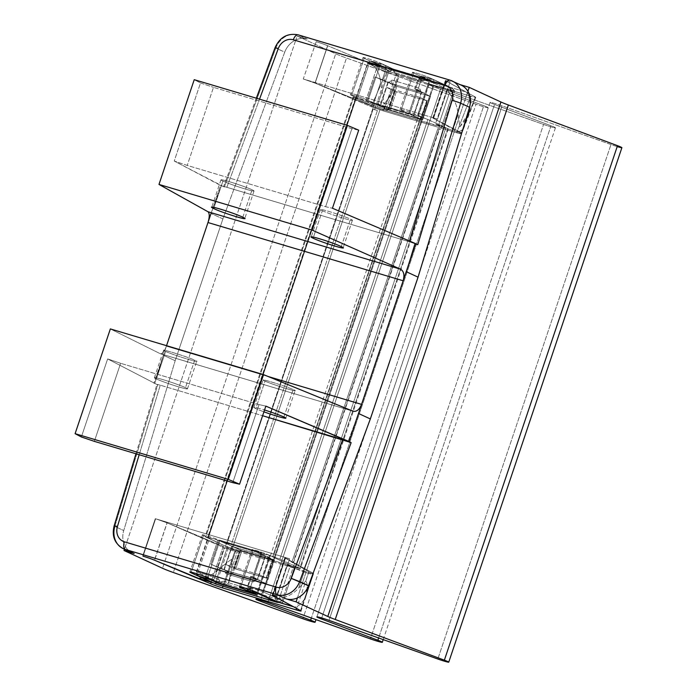 <?xml version="1.0" encoding="UTF-8"?>
<svg xmlns="http://www.w3.org/2000/svg" width="697" height="697" viewBox="0 0 697 697"><rect width="100%" height="100%" fill="white"/><g stroke="black" fill="none" stroke-linecap="round" stroke-linejoin="round"><path stroke-width="0.52" stroke-dasharray="3.48 2.61" d="M415.639 243.636L414.776 243.375L406.203 271.682L414.776 243.375L415.639 243.636M256.322 98.207L223.563 186.561L226.847 187.301L259.528 99.157L226.847 187.301L409.278 241.737L417.738 244.743L409.278 241.737L226.847 187.301C223.693 186.387 222.848 186.299 224.312 187.023L174.233 161.042L187.214 165.416L325.612 206.713L332.434 208.246L325.612 206.713L187.214 165.416L174.233 161.042L200.501 82.978L194.236 79.676L200.501 82.978L213.482 87.352L200.501 82.978L174.233 161.042L220.479 185.402L211.043 213.448L221.35 185.655L220.479 185.402L211.043 213.448L222.901 218.919L284.724 52.162L275.071 47.623M222.935 181.063A17.46 1.072 -161.4 0 0 245.361 189.035A17.46 1.072 -161.4 0 0 252.07 189.758A17.46 1.072 -161.4 0 0 229.653 181.786A17.46 1.072 -161.4 0 0 222.935 181.063L214.066 207.418L222.935 181.063A17.46 1.072 18.6 0 1 220.958 179.843A17.46 1.072 18.6 0 1 233.617 183.015A17.46 1.072 18.6 0 1 252.07 189.758A17.46 1.072 18.6 0 1 254.048 190.978A17.46 1.072 18.6 0 1 241.389 187.807A17.46 1.072 18.6 0 1 222.935 181.063M322.363 210.729A16.859 1.028 -161.4 0 0 344.013 218.431A16.859 1.028 -161.4 0 0 350.495 219.128A16.859 1.028 -161.4 0 0 328.845 211.426A16.859 1.028 -161.4 0 0 322.363 210.729L313.484 237.119L322.363 210.729A16.859 1.028 18.6 0 1 320.454 209.553A16.859 1.028 18.6 0 1 332.678 212.611A16.859 1.028 18.6 0 1 350.495 219.128A16.859 1.028 18.6 0 1 352.412 220.304A16.859 1.028 18.6 0 1 340.18 217.246A16.859 1.028 18.6 0 1 322.363 210.729M166.539 345.686L166.383 346.148L268.145 376.511L166.383 346.148C164.457 351.323 162.462 353.858 160.415 353.762L352.909 411.186L160.214 353.684L110.353 328.923L160.214 353.684C162.288 354.085 164.344 351.567 166.383 346.148L166.539 345.686M165.59 351.462C175.034 355.723 205.58 364.845 194.724 360.157C185.28 355.897 154.734 346.784 165.59 351.462L156.346 378.941A17.46 1.072 18.6 0 1 163.054 379.665A17.46 1.072 18.6 0 1 185.48 387.637A17.46 1.072 18.6 0 1 178.763 386.913A17.46 1.072 18.6 0 1 156.346 378.941A17.46 1.072 -161.4 0 0 174.799 385.685A17.46 1.072 -161.4 0 0 187.458 388.856A17.46 1.072 -161.4 0 0 185.48 387.637L194.724 360.157L196.728 361.307C197.234 362.449 172.699 354.695 165.59 351.462L163.586 350.312C163.081 349.171 187.624 356.934 194.724 360.157L185.48 387.637A17.46 1.072 -161.4 0 0 167.027 380.893A17.46 1.072 -161.4 0 0 154.368 377.722A17.46 1.072 -161.4 0 0 156.346 378.941L165.59 351.462M265.017 381.137C274.139 385.249 303.631 394.049 293.149 389.527C284.027 385.415 254.536 376.615 265.017 381.137L255.773 408.608A16.859 1.028 18.6 0 1 264.538 410.002A16.859 1.028 -161.4 0 0 253.865 407.431A16.859 1.028 -161.4 0 0 255.773 408.608A16.859 1.028 -161.4 0 0 263.919 411.831A16.859 1.028 18.6 0 1 255.773 408.608L265.017 381.137L263.083 380.022C262.595 378.924 286.293 386.408 293.149 389.527L295.084 390.642C295.572 391.74 271.882 384.256 265.017 381.137M259.023 404.591L232.754 482.655L259.023 404.591L120.625 363.294L259.023 404.591L265.836 406.124L259.023 404.591M94.348 441.358L120.625 363.294L107.643 358.92L157.714 384.901C156.25 384.178 157.095 384.265 160.249 385.18L262.612 415.717L160.249 385.18L139.182 454.732L160.249 385.18L156.973 384.448L157.714 384.901L114.831 526.453L123.726 530.556L175.182 360.706L163.325 355.235L166.383 346.148L153.889 383.28L163.325 355.235L154.751 383.533L163.325 355.235L175.182 360.706L222.901 218.919L175.182 360.706L123.726 530.556L114.831 526.453L157.714 384.901L107.643 358.92L120.625 363.294L94.348 441.358M358.485 413.469L348.186 441.253L358.485 413.469M297.41 597.904L467.896 91.29L297.41 597.904M617.202 146.597A8.956 0.549 18.6 0 1 610.973 144.549L502.136 105.857A9.88 0.601 -161.4 0 0 490.906 102.442A9.88 0.601 -161.4 0 0 494.53 104.463L551.005 125.756A9.88 0.601 18.6 0 1 554.664 127.786A9.88 0.601 18.6 0 1 543.555 124.423L440.905 88.057A9.88 0.601 -161.4 0 0 429.796 84.694A9.88 0.601 -161.4 0 0 433.456 86.716L483.779 105.7A9.88 0.601 18.6 0 1 487.377 107.713A9.88 0.601 18.6 0 1 476.025 104.254L346.487 58.025A19.769 1.211 18.6 0 1 335.684 53.8L297.157 36.017L307.281 39.032L298.386 34.928L450.21 80.233L459.105 84.337A19.769 17.172 114.8 0 1 461.092 85.086M409.278 241.737L409.488 241.023L409.278 241.737M223.563 186.561L224.312 187.023L275.829 48.058L224.312 187.023L221.35 185.655L211.043 213.448L222.901 218.919L284.724 52.162A19.769 17.172 114.8 0 1 295.833 39.947A19.769 17.172 114.8 0 1 307.281 39.032L298.386 34.928A19.769 17.172 -65.2 0 0 275.829 48.058L284.724 52.162A19.769 17.172 114.8 0 1 295.833 39.947A19.769 17.172 114.8 0 1 307.281 39.032L297.157 36.017L295.833 39.947L297.157 36.017L335.684 53.8L162.54 568.282L335.684 53.8A19.769 1.211 18.6 0 0 346.487 58.025L173.344 572.507L346.487 58.025L476.025 104.254L302.881 618.736L476.025 104.254A9.88 0.601 18.6 0 0 488.231 107.747L315.968 619.616M81.366 436.975L107.643 358.92L81.366 436.975M275.829 48.058A19.769 17.172 114.8 0 1 298.386 34.928L450.21 80.233L459.105 84.337M450.184 81.68A9.688 0.592 -161.4 0 0 445.801 80.948L466.154 92.056L450.602 87.421L430.119 77.968A9.88 0.601 -161.4 0 0 417.433 73.455A9.88 0.601 -161.4 0 0 413.626 73.046L425.832 78.674L392.847 68.837L380.649 63.2A9.88 0.601 -161.4 0 0 367.955 58.687A9.88 0.601 -161.4 0 0 364.156 58.278L384.639 67.731L369.088 63.096L327.721 45.714A9.688 0.592 -161.4 0 0 316.203 41.698A9.88 0.601 18.6 0 1 327.599 45.697L387.07 70.676L398.902 74.806L470.876 96.282C475.032 97.493 476.513 97.737 475.328 97.014L446.063 81.044A9.88 0.601 18.6 0 1 450.184 81.68L437.611 119.074C433.691 117.941 432.314 117.732 433.482 118.438L446.063 81.044A9.88 0.601 18.6 0 1 445.61 80.678A9.88 0.601 18.6 0 1 450.184 81.68L437.611 119.074C433.691 117.941 432.314 117.732 433.482 118.438L461.092 133.51C462.277 134.233 460.795 133.99 456.64 132.779L382.967 110.797L371.144 106.667L315.018 83.091L303.604 79.092L437.611 119.074L303.265 78.988L316.203 41.698A9.88 0.601 18.6 0 1 327.599 45.697L315.018 83.091L303.265 78.988L316.203 41.698A9.688 0.592 18.6 0 1 327.721 45.714L315.157 83.048L303.613 79.092L315.157 83.048L373.148 106.502L385.816 110.527L387.619 110.187L375.866 106.083L387.218 72.349L453.181 92.03L441.828 125.765L442.97 126.27L454.766 91.211L447.221 88.955A32.942 16.197 -73.4 0 1 449.269 93.363C454.636 99.654 457.572 106.685 458.086 114.447L459.828 126.88C466.119 119.701 469.438 113.663 469.787 108.749L461.667 132.866L433.238 118.281L445.801 80.948A9.688 0.592 18.6 0 1 445.357 80.599A9.688 0.592 18.6 0 1 450.184 81.68M130.278 551.736A19.769 17.172 114.8 0 1 125.338 546.561L295.833 39.947L125.338 546.561A19.769 17.172 114.8 0 1 123.726 530.556A19.769 17.172 114.8 0 0 125.338 546.561L124.449 549.21L125.338 546.561A19.769 17.172 114.8 0 0 132.142 552.765M123.256 548.661A19.769 17.172 114.8 0 1 114.831 526.453A6.587 0.514 16.9 0 1 114.099 525.965M621.898 147.668A8.956 0.549 18.6 0 1 610.973 144.549L437.829 659.031L610.973 144.549L502.136 105.857A9.88 0.601 18.6 0 0 490.087 102.415A9.88 0.601 18.6 0 0 494.53 104.463L321.726 617.951L494.53 104.463L551.005 125.756L378.619 637.982L551.005 125.756A9.88 0.601 18.6 0 1 555.448 127.804A9.88 0.601 18.6 0 1 543.555 124.423L370.412 638.905L543.555 124.423L440.905 88.057A9.88 0.601 18.6 0 0 429.003 84.668A9.88 0.601 18.6 0 0 433.456 86.716L260.643 600.213L433.456 86.716L483.779 105.7L311.376 617.986L483.779 105.7A9.88 0.601 18.6 0 1 488.231 107.747M440.905 88.057L267.761 602.539L440.905 88.057M502.136 105.857L329.001 620.339L502.136 105.857M445.61 80.678L433.029 118.072L433.482 118.438L461.092 133.51L475.328 97.014L475.79 97.38L470.876 96.282L456.64 132.779L461.553 133.876L461.092 133.51L475.328 97.014L446.063 81.044L433.482 118.438M285.509 558.131L272.919 595.526L285.509 558.131L313.153 573.213L300.564 610.607L313.153 573.213A9.88 0.601 18.6 0 1 313.606 573.579A9.88 0.601 18.6 0 1 308.684 572.481L308.379 573.378L313.31 574.441L305.025 598.348L313.127 574.267L285.221 558.105L272.675 595.377L285.221 558.105L284.785 557.731L289.621 558.767C285.552 557.583 284.088 557.365 285.221 558.105L313.293 574.363L308.292 573.352L290.004 566.609L286.972 565.145L294.517 567.402L269.478 555.309C264.198 552.686 246.912 547.528 252.985 550.386L265.113 556.25L232.127 546.404L219.999 540.55C216.035 538.554 202.165 534.102 202.4 534.895L203.507 535.627L191.205 572.202L203.507 535.627L208.272 537.927L356.481 97.545L351.654 95.419C345.512 92.771 362.797 97.928 368.147 100.342L380.423 105.752L413.408 115.589L401.132 110.187C394.99 107.53 412.275 112.696 417.625 115.101L442.97 126.27L435.425 124.014L438.491 125.373L452.693 130.487L461.858 132.97L433.238 118.281C432.079 117.619 433.534 117.88 437.594 119.074L432.785 117.95L433.238 118.281L445.801 80.948L466.154 92.056C469.299 94.095 470.51 99.654 469.787 108.749C470.51 99.654 469.299 94.095 466.154 92.056L450.602 87.421A32.942 16.197 -73.4 0 1 454.766 91.211A32.942 16.197 106.6 0 0 450.602 87.421L430.119 77.968L417.625 115.101L422.443 117.227L433.917 83.135L453.181 92.03L440.6 129.424L437.847 128.605L291.869 562.374L294.622 563.193L282.032 600.596L216.061 580.906L228.651 543.512L231.395 544.331L377.382 110.562L374.629 109.743L375.866 106.083L356.481 97.545L367.58 63.227L369.218 63.593L357.631 98.024L356.054 97.641L208.081 537.335L273.128 556.746L279.889 559.151L299.754 568.316L232.301 548.574L225.532 546.169L205.676 537.004L209.658 537.718L198.07 572.15A3.293 1.621 106.6 0 0 197.73 574.084A3.293 1.621 -73.4 0 1 198.07 572.15L206.312 574.616L217.9 540.175L219.015 540.515L210.991 564.361L224.268 569.763L232.127 546.404L219.999 540.55C214.728 537.927 197.434 532.769 203.507 535.627L208.272 537.927L196.798 572.019L216.061 580.906L227.422 547.171L228.546 547.711L216.75 582.779A32.942 16.197 -73.4 0 1 213.273 582.797A32.942 16.197 106.6 0 0 216.75 582.779L224.295 585.027A32.942 16.197 106.6 0 0 228.355 583.433L231.848 568.038L232.11 559.308L234.767 551.414L224.539 547.886L167.141 522.872L155.64 518.786L289.63 558.767L155.631 518.786L167.045 522.785L223.223 546.387A9.88 0.601 -161.4 0 0 234.976 550.482L308.684 572.481A9.88 0.601 -161.4 0 0 313.153 573.213L285.509 558.131C284.341 557.426 285.718 557.635 289.63 558.767L277.04 596.162L289.63 558.767C285.718 557.635 284.341 557.426 285.509 558.131L285.056 557.766L272.466 595.16M305.635 581.246L298.725 587.998C293.681 593.705 287.181 597.242 279.227 598.618L290.004 566.609L304.119 571.958L298.725 587.998L305.635 581.246L308.292 573.352L304.119 571.958L298.725 587.998C293.681 593.705 287.181 597.242 279.227 598.618A32.942 16.197 -73.4 0 1 275.167 600.204L286.972 565.145L294.517 567.402L293.385 566.853L282.032 600.596L216.061 580.906L196.798 572.019L208.272 537.927L228.546 547.711L239.123 551.432L237.241 551.998L234.671 551.388L234.976 550.482L308.684 572.481L296.582 608.437L305.722 581.272C307.691 582.849 307.604 588.294 305.469 597.608L305.025 598.348C300.625 604.891 296.8 607.697 293.55 606.782L293.725 606.843C296.948 607.584 300.721 604.761 305.025 598.348M305.469 597.608L313.293 574.363L305.469 597.608C307.604 588.294 307.691 582.849 305.722 581.272M232.023 559.273C230.576 559.708 225.471 563.655 216.715 571.122L224.539 547.886L224.112 547.703L216 571.819L216.715 571.122C225.471 563.655 230.576 559.708 232.023 559.273L222.97 586.16L232.023 559.273L231.848 568.038L237.241 551.998L239.123 551.432L236.091 549.968L224.295 585.027L216.75 582.779L228.546 547.711L236.091 549.968L224.295 585.027A32.942 16.197 106.6 0 0 228.355 583.433L239.123 551.432L228.355 583.433L231.848 568.038L237.241 551.998L234.767 551.414L232.11 559.308M216.715 571.122L224.539 547.886L234.671 551.388L234.976 550.482A9.88 0.601 18.6 0 1 223.223 546.387L211.165 582.204L223.223 546.387L167.045 522.785L154.464 560.153L167.045 522.785L155.631 518.786L167.141 522.872L154.577 560.196L167.141 522.872L224.112 547.703L216 571.819L206.748 577.761L197.382 578.092M198.837 578.44L207.532 577.482L216 571.819M143.059 556.18L155.631 518.786L143.059 556.18M155.292 518.681L142.702 556.075L155.292 518.681M279.645 602.557A32.942 16.197 106.6 0 0 282.712 602.461L294.517 567.402L282.712 602.461L275.167 600.204L286.972 565.145L290.004 566.609L279.227 598.618A32.942 16.197 -73.4 0 1 275.167 600.204L282.712 602.461A32.942 16.197 -73.4 0 1 278.53 602.304M373.148 106.502C376.066 101.335 379.238 102.407 382.644 109.708L373.148 106.502C376.066 101.335 379.238 102.407 382.644 109.708L385.816 110.527L391.217 94.487L398.388 78.186A32.942 16.197 106.6 0 0 396.349 73.777L384.544 108.837L376.999 106.58L375.866 106.083L387.218 72.349L453.181 92.03L433.917 83.135L262.769 591.701A3.293 2.858 114.8 0 1 260.382 594.018A3.293 2.858 -65.2 0 0 262.769 591.701L282.032 600.596L262.769 591.701L274.243 557.609L269.478 555.309L256.975 592.45L269.478 555.309C265.513 553.322 251.643 548.87 251.878 549.654L239.367 586.839M282.032 600.596L279.244 602.522L282.032 600.596M216.061 580.906L216.279 584.156L216.061 580.906M198.166 575.827A3.293 2.858 114.8 0 1 196.798 572.019A3.293 2.858 -65.2 0 0 196.65 573.736M208.081 537.335L356.054 97.641L208.081 537.335M249.125 591.274A3.293 2.858 114.8 0 1 247.757 587.466L258.543 590.193L270.131 555.762L261.88 553.305L250.293 587.737L247.757 587.466L251.329 576.872L250.58 576.41L252.863 576.855L261.331 552.582L219.895 540.219L219.694 540.802L219.015 540.515L210.991 564.361L223.911 569.658L231.883 545.969L221.045 541.534L219.895 540.219L219.694 540.802L261.131 553.165L261.331 552.582L261.602 553.627L265.583 556.032L257.611 579.712L252.863 576.855L260.887 553.017L261.88 553.305L250.293 587.737A3.293 1.621 106.6 0 0 249.962 589.767A3.293 1.621 -73.4 0 1 250.293 587.737L258.543 590.193A3.293 1.621 106.6 0 0 258.317 593.069A3.293 1.621 -73.4 0 1 258.543 590.193L262.769 591.701L258.543 590.193L270.131 555.762L272.745 556.633L420.718 116.939L418.104 116.068L429.692 81.636L433.917 83.135A3.293 2.858 -65.2 0 0 432.549 79.327A3.293 2.858 114.8 0 1 433.917 83.135L421.441 79.17L409.853 113.611L353.649 97.31L373.505 106.475L380.274 108.88L447.727 128.623L427.871 119.457L421.101 117.052L365.873 100.481L377.46 66.049L385.929 69.055L382.357 79.658L375.003 76.984L387.933 82.281L379.961 105.97L369.122 101.527L367.476 101.692L408.912 114.055L409.679 113.628L413.661 116.024L421.633 92.335L416.876 89.477L414.593 89.033L415.342 89.495L418.906 78.9L418.165 78.439L421.441 79.17L409.853 113.611L418.104 116.068L429.692 81.636A3.293 1.621 -73.4 0 1 432.114 79.162A3.293 1.621 -73.4 0 1 432.218 79.205L450.001 87.413L389.527 69.369L371.745 61.162A3.293 2.858 -65.2 0 0 367.955 63.453L356.481 97.545L351.654 95.419L364.156 58.278L384.639 67.731L369.088 63.096C375.535 66.102 379.438 72.479 380.78 82.229L372.677 106.31L380.78 82.229L384.073 104.28L380.78 82.229C379.438 72.479 375.535 66.102 369.088 63.096L327.721 45.714L315.157 83.048L372.677 106.31M461.667 132.866L469.787 108.749L469.159 111.956L459.828 126.88L458.086 114.447L452.693 130.487L457.659 132.099L463.287 129.433L461.858 132.97L457.659 132.099L463.156 129.773L461.858 132.97M382.967 110.797L398.902 74.806L470.876 96.282L456.64 132.779L382.967 110.797L398.902 74.806L387.07 70.676L371.144 106.667L382.967 110.797M315.018 83.091L327.599 45.697L387.07 70.676L371.144 106.667L315.018 83.091M391.217 94.487L384.073 104.28L391.217 94.487L398.388 78.186L387.619 110.187L385.816 110.527L391.217 94.487M396.349 73.777L388.804 71.521A32.942 16.197 106.6 0 0 384.639 67.731A32.942 16.197 -73.4 0 1 388.804 71.521L396.349 73.777L384.544 108.837L387.619 110.187L398.388 78.186A32.942 16.197 106.6 0 0 396.349 73.777M376.999 106.58L388.804 71.521L376.999 106.58M387.218 72.349L367.955 63.453L387.218 72.349L389.527 69.369L387.218 72.349M450.001 87.413L389.527 69.369L371.745 61.162A3.293 1.621 106.6 0 0 371.64 61.118A3.293 1.621 106.6 0 0 369.218 63.593L367.955 63.453A3.293 2.858 114.8 0 1 371.745 61.162L379.996 63.619A3.293 1.621 106.6 0 0 379.891 63.575A3.293 1.621 106.6 0 0 377.46 66.049L369.218 63.593L357.631 98.024L365.873 100.481L377.46 66.049L369.218 63.593A3.293 1.621 -73.4 0 1 371.64 61.118A3.293 1.621 -73.4 0 1 371.745 61.162L384.221 65.126L391.636 68.541L430.119 80.024L422.704 76.609L432.218 79.205A3.293 2.858 114.8 0 1 432.549 79.327A3.293 2.858 -65.2 0 0 432.218 79.205L450.001 87.413C452.623 88.676 453.686 90.209 453.181 92.03C453.686 90.209 452.623 88.676 450.001 87.413L450.671 87.691M420.718 116.939L272.745 556.633L420.718 116.939M421.101 117.052L427.871 119.457L279.889 559.151L273.128 556.746L421.101 117.052M447.727 128.623L427.871 119.457L279.889 559.151L299.754 568.316L447.727 128.623L448.319 128.989L445.697 128.405L297.724 568.099L300.346 568.682L299.754 568.316L447.727 128.623M380.274 108.88L445.697 128.405L297.724 568.099L232.301 548.574L380.274 108.88L373.505 106.475L225.532 546.169L232.301 548.574L380.274 108.88M353.649 97.31L373.505 106.475L225.532 546.169L205.676 537.004L353.649 97.31L353.057 96.944L355.679 97.528L207.706 537.221L205.084 536.638L205.676 537.004L353.649 97.31M408.86 113.315L416.876 89.477L408.86 113.315M409.104 113.472L408.912 114.055L409.104 113.472M367.667 101.109L367.476 101.692L367.667 101.109M366.988 100.821L375.003 76.984L366.988 100.821M422.086 80.817L394.65 72.549C394.99 70.632 393.988 69.299 391.636 68.541L430.119 80.024C425.858 78.77 423.184 79.031 422.086 80.817L425.466 79.754L425.832 78.674L392.847 68.837L392.489 69.918L394.65 72.549L422.086 80.817C423.184 79.031 425.858 78.77 430.119 80.024C426.634 78.848 424.377 79.162 423.358 80.948L425.466 79.754L422.086 80.817M425.048 79.937L423.358 80.948L418.906 78.9L415.342 89.495L421.276 92.231L413.408 115.589L401.132 110.187L413.626 73.046L425.832 78.674L425.466 79.754M382.357 79.658L375.003 76.984L396.82 86.384L430.519 96.439L416.876 89.477L415.342 89.495L421.276 92.231L420.003 92.1L392.516 83.893L382.357 79.658L385.929 69.055L390.372 71.111L392.489 69.918L392.847 68.837L380.649 63.2L368.147 100.342L380.423 105.752L388.29 82.394L382.357 79.658M413.661 116.024L422.548 120.128L430.519 96.439L421.633 92.335L413.661 116.024L422.548 120.128L388.848 110.074L369.122 101.527L409.679 113.628L413.661 116.024M408.912 114.055L367.476 101.692L368.966 101.466L409.618 113.602L408.912 114.055M388.848 110.074L379.961 105.97L387.933 82.281L396.82 86.384L388.848 110.074L396.82 86.384L430.519 96.439L422.548 120.128L388.848 110.074M385.929 69.055A3.293 2.858 -65.2 0 0 384.561 65.248A3.293 2.858 -65.2 0 0 384.221 65.126L391.636 68.541L390.372 71.111L377.46 66.049A3.293 1.621 -73.4 0 1 379.891 63.575A3.293 1.621 -73.4 0 1 379.996 63.619L384.221 65.126A3.293 2.858 114.8 0 1 384.561 65.248A3.293 2.858 114.8 0 1 385.929 69.055M394.65 72.549L392.489 69.918L390.372 71.111L391.636 68.541C393.988 69.299 394.99 70.632 394.65 72.549M364.156 58.278A9.88 0.601 18.6 0 1 363.032 57.59A9.88 0.601 18.6 0 1 370.203 59.384A9.88 0.601 18.6 0 1 380.649 63.2L368.147 100.342C364.122 98.512 350.234 94.121 350.521 94.766L351.654 95.419L364.156 58.278M388.534 109.446L394.702 91.124L386.591 87.421L380.423 105.752L390.181 110.039L396.349 91.708L394.702 91.124L388.534 109.446L421.014 119.143L413.408 115.589L380.423 105.752L388.534 109.446M421.014 119.143L427.313 100.899L426.677 100.751L420.5 119.082L413.408 115.589L419.577 97.258L427.183 100.812L421.014 119.143M427.183 100.812L396.349 91.708L386.591 87.421L419.577 97.258L427.183 100.812M421.276 92.231L419.568 88.292L392.089 80.094L388.29 82.394L386.591 87.421L419.577 97.258L421.276 92.231M420.753 92.074L419.568 88.292A3.293 1.621 106.6 0 0 420.003 92.1L420.744 92.021M392.089 80.094L419.568 88.292A3.293 1.621 106.6 0 0 420.003 92.1L392.516 83.893A3.293 1.621 -73.4 0 1 392.089 80.094L388.804 82.542L392.516 83.893A3.293 1.621 -73.4 0 1 392.089 80.094M426.677 100.751L420.5 119.082L390.181 110.039L396.349 91.708L426.677 100.751M413.626 73.046A9.88 0.601 18.6 0 1 412.511 72.357A9.88 0.601 18.6 0 1 419.681 74.143A9.88 0.601 18.6 0 1 430.119 77.968L417.625 115.101C413.6 113.28 399.712 108.889 400 109.534L401.132 110.187L413.626 73.046M418.906 78.9L423.358 80.948C424.377 79.162 426.634 78.848 430.119 80.024L422.704 76.609A3.293 2.858 -65.2 0 0 418.906 78.9A3.293 2.858 114.8 0 1 422.704 76.609L423.976 76.74A3.293 1.621 106.6 0 0 423.863 76.705A3.293 1.621 106.6 0 0 421.441 79.17L418.906 78.9M432.218 79.205A3.293 1.621 106.6 0 0 432.114 79.162A3.293 1.621 106.6 0 0 429.692 81.636L421.441 79.17A3.293 1.621 -73.4 0 1 423.863 76.705A3.293 1.621 -73.4 0 1 423.976 76.74L432.218 79.205M274.243 557.609L293.385 566.853L294.622 563.193L293.141 562.514L439.119 128.745L440.6 129.424L441.828 125.765L422.443 117.227L274.243 557.609M439.119 128.745L440.6 129.424L437.847 128.605L291.869 562.374L293.507 562.74L439.119 128.745M291.869 562.374L294.622 563.193L291.869 562.374M214.772 577.621L219.18 579.747L218.388 583.337L219.18 579.747L214.772 577.621L218.344 567.027L214.772 577.621L206.312 574.616L214.772 577.621A3.293 2.858 114.8 0 1 212.385 579.939A3.293 2.858 -65.2 0 0 214.772 577.621M219.999 540.55L207.506 577.682L219.999 540.55M219.703 583.319L220.069 582.239L219.18 579.747L220.069 582.239L219.703 583.319M251.878 549.654L252.985 550.386L240.674 586.961L252.985 550.386L265.113 556.25L257.254 579.608L251.329 576.872L247.757 587.466L252.201 589.514L255.886 594.384L252.201 589.514L247.757 587.466A3.293 2.858 -65.2 0 0 247.583 588.965M252.201 589.514L252.758 592.955L252.201 589.514M255.886 594.384L256.871 594.82M253.908 593.478L250.894 589.444L253.908 593.478M223.449 581.185L250.894 589.444L223.449 581.185L220.069 582.239L223.449 581.185L220.156 583.45L223.449 581.185M272.719 559.796L266.542 578.127L258.944 574.572L265.113 556.25L272.849 559.883L272.205 559.735L266.036 578.066L266.681 578.214L272.719 559.796L241.885 550.691L232.127 546.404L265.113 556.25L272.719 559.796M240.238 550.107L234.07 568.438L235.717 569.022L241.885 550.691L232.127 546.404L225.959 564.736L234.07 568.438L240.238 550.107M234.07 568.438L266.542 578.127L258.944 574.572L225.959 564.736L234.07 568.438M256.566 579.625L257.254 579.608L258.944 574.572L225.959 564.736L224.268 569.763L225.967 573.701L253.455 581.899L256.731 579.451L228.503 571.27L210.991 564.361L232.798 573.762L266.498 583.816L252.863 576.855L251.329 576.872L257.254 579.608L255.982 579.468A3.293 1.621 106.6 0 0 255.877 579.425A3.293 1.621 106.6 0 0 253.455 581.899L256.731 579.451L255.982 579.468A3.293 1.621 106.6 0 0 255.877 579.425A3.293 1.621 106.6 0 0 253.455 581.899L225.967 573.701A3.293 1.621 -73.4 0 1 228.389 571.226A3.293 1.621 -73.4 0 1 228.503 571.27L255.982 579.468M228.503 571.27L224.791 569.919L225.967 573.701A3.293 1.621 -73.4 0 1 228.389 571.226A3.293 1.621 -73.4 0 1 228.503 571.27L256.191 579.486M240.77 550.072L231.883 545.969L223.911 569.658L232.798 573.762L240.77 550.072L274.47 560.135L261.602 553.627L221.045 541.534L240.77 550.072L232.798 573.762L266.498 583.816L257.611 579.712L265.583 556.032L274.47 560.135L266.498 583.816L274.47 560.135L240.77 550.072M219.895 540.219L261.331 552.582L261.602 553.627L221.045 541.534L219.895 540.219M235.717 569.022L241.885 550.691L272.205 559.735L266.036 578.066L235.717 569.022M206.007 577.046A3.293 1.621 -73.4 0 1 206.312 574.616A3.293 1.621 106.6 0 0 206.007 577.046M217.9 540.175L209.658 537.718L198.07 572.15L206.312 574.616L217.9 540.175M449.269 93.363C454.636 99.654 457.572 106.685 458.086 114.447L452.693 130.487L438.491 125.373L449.269 93.363L438.491 125.373L435.425 124.014L447.221 88.955A32.942 16.197 -73.4 0 1 449.269 93.363M447.221 88.955L454.766 91.211L442.97 126.27L435.425 124.014L447.221 88.955M208.272 537.927L227.422 547.171L228.651 543.512L227.17 542.832L373.148 109.054L374.629 109.743L375.866 106.083L356.481 97.545L208.272 537.927M227.17 542.832L231.395 544.331L377.382 110.562L373.148 109.054L227.17 542.832M377.382 110.562L373.165 109.063L377.382 110.562M283.906 417.006L293.149 389.527L283.906 417.006M358.702 130.182L351.889 128.657L213.482 87.352L187.214 165.416L213.482 87.352L351.889 128.657L325.612 206.713L351.889 128.657L358.702 130.182M242.826 217.229L252.07 189.758L242.826 217.229M341.251 246.599L350.495 219.128L341.251 246.599M160.415 353.762L353.257 411.308M135.967 453.773L156.973 384.448M429.003 84.668L255.86 599.15M555.448 127.804L383.211 639.611M490.087 102.415L316.943 616.897M432.785 117.95L445.357 80.599M272.213 595.081L284.785 557.731M313.31 574.441L313.606 573.579M305.887 596.501L301.017 610.973M425.092 79.92L429.622 79.867L391.914 68.62L384.561 65.248L371.64 61.118C370.813 60.412 369.454 61.109 367.58 63.227L196.423 571.784L196.354 573.648M468.915 112.731L463.357 129.241M475.79 97.38L463.209 129.633M414.593 89.033L418.165 78.439C421.624 74.492 421.763 76.775 422.155 76.261L432.549 79.327L450.515 87.622M448.319 128.989L300.346 568.682M353.057 96.944L205.084 536.638M368.966 101.466L409.618 113.602M363.032 57.59L350.521 94.766M427.313 100.899L421.145 119.231M412.511 72.357L400 109.534M293.507 562.74L439.493 128.971M250.58 576.41L246.912 588.756M252.732 591.326L256.174 594.524M272.849 559.883L266.681 578.214M202.4 534.895L189.889 572.071M187.458 388.856L196.728 361.307M154.368 377.722L163.586 350.312M285.814 418.183L295.084 390.642M253.865 407.431L263.083 380.022M254.048 190.978L244.778 218.527M220.958 179.843L211.74 207.244M352.412 220.304L343.142 247.853M320.454 209.553L311.228 236.963"/><path stroke-width="1.05" d="M403.145 280.769L406.203 271.682L418.061 277.153L370.342 418.941L358.485 413.469L403.145 280.769C404.669 275.106 403.842 271.264 400.67 269.242L312.169 230.149L347.428 125.39L358.702 130.182L332.434 208.246L415.639 243.636L403.145 280.769C404.669 275.106 403.842 271.264 400.67 269.242L312.169 230.149L158.977 184.435L207.985 211.74C209.658 213.317 209.658 216.915 207.985 222.535L211.043 213.448L207.985 222.535L403.145 280.769L207.985 222.535L166.539 345.686L207.985 222.535C209.658 216.915 209.658 213.317 207.985 211.74L400.67 269.242L207.985 211.74L158.977 184.435L312.169 230.149L347.428 125.39L194.236 79.676L158.977 184.435L194.236 79.676L347.428 125.39L358.702 130.182L332.434 208.246L415.639 243.636L406.203 271.682L418.061 277.153L370.342 418.941L308.518 585.698L299.623 581.594L351.149 442.621L265.836 406.124L239.568 484.188L228.294 479.388L263.544 374.629L353.257 411.308C356.725 411.822 359.486 409.514 361.543 404.382L403.145 280.769M415.595 243.758L417.738 244.743L460.621 103.2A19.769 17.172 -65.2 0 0 452.205 80.983A19.769 17.172 -65.2 0 0 450.21 80.233A6.587 3.241 106.6 0 0 450.001 80.155A6.587 3.241 106.6 0 0 445.148 85.095L293.324 39.799A13.173 11.448 -65.2 0 0 278.286 48.546L259.528 99.157L278.286 48.546L275.071 47.623L278.286 48.546A13.173 11.448 -65.2 0 1 293.324 39.799A6.587 3.241 -73.4 0 1 298.177 34.85A6.587 3.241 106.6 0 0 293.324 39.799L445.148 85.095A6.587 3.241 -73.4 0 1 450.001 80.155A6.587 3.241 -73.4 0 1 450.21 80.233A19.769 17.172 114.8 0 1 452.205 80.983A19.769 17.172 114.8 0 1 460.621 103.2L469.517 107.303L418.061 277.153L469.517 107.303L460.621 103.2L417.738 244.743L415.595 243.758M242.826 217.229C253.56 222.282 223.014 213.169 213.691 208.534C202.958 203.489 233.504 212.602 242.826 217.229C235.821 213.718 211.322 205.85 211.74 207.244L213.691 208.534C220.696 212.054 245.196 219.921 244.778 218.527L242.826 217.229M341.251 246.599C351.61 251.478 322.119 242.678 313.119 238.208C302.759 233.329 332.251 242.129 341.251 246.599C334.482 243.209 310.827 235.612 311.228 236.963L313.119 238.208C319.888 241.598 343.543 249.195 343.142 247.853L341.251 246.599M268.145 376.511L361.543 404.382L268.145 376.511M352.909 411.186C356.455 412.032 359.33 409.775 361.525 404.434L349.049 441.515L265.836 406.124L239.568 484.188L228.294 479.388L263.544 374.629L352.909 411.186M110.353 328.923L263.544 374.629L110.353 328.923L75.102 433.673L228.294 479.388L75.102 433.673L81.366 436.975L94.348 441.358L232.754 482.655L239.568 484.188L232.754 482.655L94.348 441.358L81.366 436.975L75.102 433.673L110.353 328.923M262.612 415.717L351.149 442.621L348.186 441.253L349.049 441.515L358.485 413.469L370.342 418.941L308.518 585.698A19.769 17.172 114.8 0 1 297.41 597.904A19.769 17.172 114.8 0 1 285.962 598.819L277.066 594.715A6.587 3.241 -73.4 0 1 276.204 587.118A13.173 11.448 -65.2 0 0 291.241 578.362L342.68 439.615L262.612 415.717M283.906 417.006A16.859 1.028 18.6 0 1 281.771 417.529A16.859 1.028 18.6 0 1 263.919 411.831A16.859 1.028 -161.4 0 0 285.814 418.183A16.859 1.028 -161.4 0 0 283.906 417.006A16.859 1.028 -161.4 0 0 264.538 410.002A16.859 1.028 18.6 0 1 283.906 417.006M459.105 84.337A19.769 17.172 114.8 0 1 467.896 91.29A19.769 17.172 114.8 0 1 469.517 107.303A19.769 17.172 114.8 0 0 467.896 91.29L469.229 87.36L500.934 101.997L327.79 616.479L296.086 601.842L297.41 597.904A19.769 17.172 114.8 0 1 285.962 598.819L296.086 601.842L297.41 597.904A19.769 17.172 114.8 0 0 308.518 585.698L291.241 578.362L342.68 439.615L351.149 442.621L299.623 581.594A19.769 17.172 114.8 0 1 277.066 594.715A19.769 17.172 -65.2 0 0 299.623 581.594L291.241 578.362A13.173 11.448 -65.2 0 1 276.204 587.118A6.587 3.241 106.6 0 0 277.066 594.715L125.242 549.41L134.138 553.514L124.014 550.499L162.54 568.282A19.769 1.211 -161.4 0 0 173.344 572.507L302.881 618.736A9.88 0.601 -161.4 0 0 314.234 622.194A9.88 0.601 -161.4 0 0 310.644 620.182L260.312 601.197A9.88 0.601 18.6 0 1 256.653 599.176A9.88 0.601 18.6 0 1 267.761 602.539L370.412 638.905A9.88 0.601 -161.4 0 0 381.52 642.268A9.88 0.601 -161.4 0 0 377.861 640.238L321.395 618.945A9.88 0.601 18.6 0 1 317.762 616.923A9.88 0.601 18.6 0 1 329.001 620.339L437.829 659.031A8.956 0.549 -161.4 0 0 448.093 662.141A8.956 0.549 -161.4 0 0 444.364 660.164L335.231 619.485A19.769 1.211 18.6 0 1 327.79 616.479L296.086 601.842L285.962 598.819L277.066 594.715L125.242 549.41L134.138 553.514A19.769 17.172 114.8 0 1 132.142 552.765L123.256 548.661A19.769 17.172 -65.2 0 0 125.242 549.41A19.769 17.172 114.8 0 1 123.256 548.661C114.717 543.747 111.668 536.185 114.099 525.965A6.587 0.514 -163.1 0 0 114.831 526.453A19.769 17.172 -65.2 0 0 123.256 548.661M275.829 48.058L275.071 47.623C279.872 37.133 287.573 32.881 298.177 34.85A6.587 3.241 -73.4 0 1 298.386 34.928A6.587 3.241 106.6 0 0 298.177 34.85L450.001 80.155L461.092 85.086A19.769 17.172 114.8 0 1 467.896 91.29L469.229 87.36L460.125 84.642L469.229 87.36L500.934 101.997L327.79 616.479A19.769 1.211 -161.4 0 0 335.231 619.485L508.374 105.003A19.769 1.211 18.6 0 1 500.934 101.997A19.769 1.211 -161.4 0 0 508.374 105.003L617.507 145.682A8.956 0.549 18.6 0 1 621.898 147.668A8.956 0.549 18.6 0 1 617.202 146.597M409.488 241.023L452.092 100.412A6.587 0.514 16.9 0 1 460.621 103.2A6.587 0.514 -163.1 0 0 452.092 100.412A13.173 11.448 -65.2 0 0 445.148 85.095A13.173 11.448 -65.2 0 1 452.092 100.412L409.488 241.023M139.182 454.732L117.436 526.505A6.587 0.514 -163.1 0 0 114.099 525.965A6.587 0.514 16.9 0 1 117.436 526.505A13.173 11.448 -65.2 0 0 124.38 541.813L276.204 587.118L124.38 541.813A6.587 3.241 106.6 0 0 125.242 549.41A6.587 3.241 -73.4 0 1 124.38 541.813A13.173 11.448 -65.2 0 1 117.436 526.505L139.182 454.732M293.725 606.843L278.53 602.304A32.942 16.197 -73.4 0 1 277.458 601.903L293.55 606.782L272.658 595.438A9.688 0.592 -161.4 0 1 272.213 595.081A9.688 0.592 -161.4 0 1 277.04 596.162L277.04 596.162A9.88 0.601 -161.4 0 0 272.466 595.16A9.88 0.601 -161.4 0 0 272.919 595.526L300.564 610.607A9.88 0.601 -161.4 0 1 301.017 610.973A9.88 0.601 -161.4 0 1 296.094 609.875L296.582 608.437L296.094 609.875L222.395 587.876A9.88 0.601 -161.4 0 1 210.642 583.781L211.165 582.204L210.642 583.781L154.464 560.179A9.88 0.601 -161.4 0 0 143.059 556.18A9.688 0.592 18.6 0 1 154.577 560.196L195.944 577.578L211.496 582.213L191.013 572.76A9.88 0.601 18.6 0 1 194.811 573.169A9.88 0.601 18.6 0 1 207.506 577.682L219.703 583.319L252.689 593.156L240.491 587.527A9.88 0.601 18.6 0 1 244.29 587.937A9.88 0.601 18.6 0 1 256.975 592.45L277.458 601.903L293.01 606.538L272.658 595.438A9.688 0.592 18.6 0 1 277.04 596.162A9.88 0.601 -161.4 0 0 272.919 595.526L300.564 610.607A9.88 0.601 18.6 0 1 296.094 609.875L222.395 587.876A9.88 0.601 18.6 0 1 210.642 583.781L154.464 560.179A9.88 0.601 -161.4 0 0 143.059 556.18L143.059 556.18A9.688 0.592 -161.4 0 1 154.577 560.196L198.837 578.44M315.968 619.616L315.088 622.229A9.88 0.601 -161.4 0 1 302.881 618.736L173.344 572.507A19.769 1.211 -161.4 0 1 162.54 568.282L124.014 550.499L124.449 549.21L124.014 550.499L134.138 553.514A19.769 17.172 114.8 0 1 130.278 551.736M315.088 622.229A9.88 0.601 -161.4 0 0 310.644 620.182L311.376 617.986L310.644 620.182L260.312 601.197L260.643 600.213L260.312 601.197A9.88 0.601 -161.4 0 1 255.86 599.15A9.88 0.601 -161.4 0 1 267.761 602.539L370.412 638.905A9.88 0.601 -161.4 0 0 382.305 642.286A9.88 0.601 -161.4 0 0 377.861 640.238L378.619 637.982L377.861 640.238L321.395 618.945L321.726 617.951L321.395 618.945A9.88 0.601 -161.4 0 1 316.943 616.897A9.88 0.601 -161.4 0 1 329.001 620.339L437.829 659.031A8.956 0.549 -161.4 0 0 448.755 662.15A8.956 0.549 -161.4 0 0 444.364 660.164L617.507 145.682A8.956 0.549 18.6 0 1 621.898 147.668L448.755 662.15M508.374 105.003L617.507 145.682L444.364 660.164L335.231 619.485L508.374 105.003M212.559 582.622L195.944 577.578L211.496 582.213A32.942 16.197 106.6 0 0 212.559 582.622A32.942 16.197 106.6 0 0 213.273 582.797A32.942 16.197 -73.4 0 1 211.496 582.213L191.013 572.76L191.205 572.202L191.013 572.76A9.88 0.601 -161.4 0 1 189.889 572.071A9.88 0.601 -161.4 0 1 197.059 573.866A9.88 0.601 -161.4 0 1 207.506 577.682L219.703 583.319L252.689 593.156L240.491 587.527L240.674 586.961L240.491 587.527A9.88 0.601 -161.4 0 1 239.367 586.839A9.88 0.601 -161.4 0 1 246.538 588.634A9.88 0.601 -161.4 0 1 256.975 592.45L277.458 601.903A32.942 16.197 106.6 0 0 279.645 602.557M222.395 587.876L222.97 586.16L222.395 587.876M277.153 602.33L279.244 602.522L276.753 602.208L258.97 594.001A3.293 2.858 -65.2 0 0 260.382 594.018A3.293 2.858 114.8 0 1 258.97 594.001A3.293 1.621 -73.4 0 1 258.317 593.069A3.293 1.621 106.6 0 0 258.97 594.001L250.728 591.535A3.293 1.621 -73.4 0 1 249.962 589.767A3.293 1.621 106.6 0 0 250.728 591.535L249.456 591.396L256.871 594.82L218.388 583.337L210.982 579.921L198.497 575.949L216.279 584.156L276.753 602.208L258.97 594.001L249.456 591.396A3.293 2.858 114.8 0 1 249.125 591.274A3.293 2.858 -65.2 0 0 249.456 591.396L255.886 594.384M196.65 573.736A3.293 2.858 -65.2 0 0 198.166 575.827A3.293 2.858 -65.2 0 0 198.497 575.949A3.293 2.858 114.8 0 1 198.166 575.827L216.131 584.121M256.871 594.82L253.908 593.478L256.871 594.82L218.388 583.337L218.405 582.718L218.388 583.337L210.982 579.921L198.497 575.949A3.293 1.621 -73.4 0 1 197.73 574.084A3.293 1.621 106.6 0 0 198.497 575.949L216.279 584.156L276.753 602.208M210.982 579.921A3.293 2.858 -65.2 0 0 212.385 579.939A3.293 2.858 114.8 0 1 210.982 579.921M247.583 588.965A3.293 2.858 -65.2 0 0 249.125 591.274L256.156 594.515M218.388 583.337L220.156 583.45L218.388 583.337M206.748 578.414A3.293 1.621 -73.4 0 1 206.007 577.046A3.293 1.621 106.6 0 0 206.748 578.414M214.066 207.418L213.691 208.534L214.066 207.418M313.484 237.119L313.119 238.208L313.484 237.119M275.071 47.623L256.322 98.207M114.099 525.965L135.967 453.773M383.211 639.611L382.305 642.286M216.201 584.147L277.058 602.304M196.354 573.648L198.166 575.827M246.912 588.756L249.125 591.274"/></g></svg>
